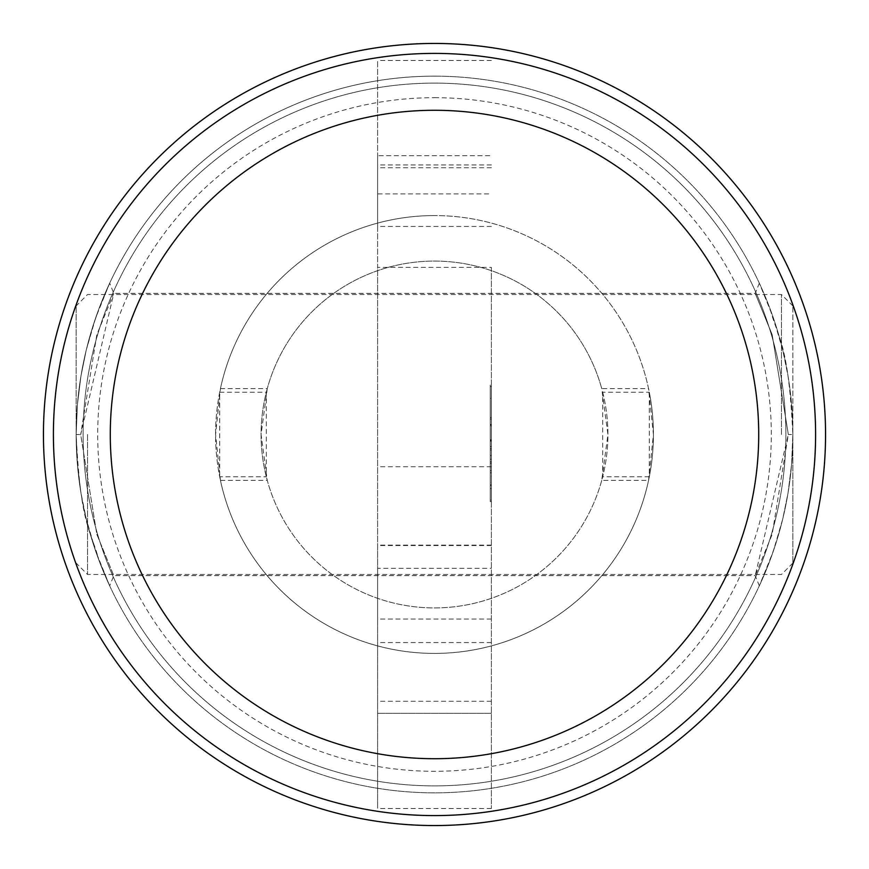 <?xml version="1.0" encoding="UTF-8"?>
<svg xmlns="http://www.w3.org/2000/svg" width="869" height="869" viewBox="0 0 869 869"><rect width="100%" height="100%" fill="white"/><g stroke="black" fill="none" stroke-linecap="round" stroke-linejoin="round"><path stroke-width="0.65" stroke-dasharray="4.34 3.26" d="M781.47 434.5L781.47 294.526L781.47 434.5M87.53 434.5L87.53 574.474L87.53 434.5M649.306 476.755L602.684 476.755L602.684 392.245L649.306 392.245A218.923 218.923 0 0 1 649.306 476.755L649.306 392.245M219.694 392.245L266.316 392.245L266.316 476.755L219.694 476.755A218.923 218.923 0 0 1 219.694 392.245L219.694 476.755M792.843 434.5L792.843 563.101L792.843 305.899L792.843 434.5L791.605 464.274L788.064 492.853L782.773 518.869L773.247 551.391L759.321 585.847L770.053 560.255L776.473 541.593L782.752 518.956L788.042 492.962L791.594 464.448L792.843 434.511L791.594 404.639L788.064 376.168L782.752 350.066L773.214 317.522L759.321 283.153L770.097 308.864C778.081 339.073 788.444 342.353 792.843 434.5L788.324 434.5L772.183 334.695L755.226 293.385L772.15 334.619L788.324 434.424L755.226 575.615L772.15 534.37L788.324 434.5M76.157 434.5L76.157 305.899L76.157 434.5A358.343 358.343 0 0 0 434.5 792.843A358.343 358.343 0 0 0 792.843 434.5A358.343 358.343 0 0 0 434.5 76.157A358.343 358.343 0 0 0 76.157 434.5L77.395 404.726L80.936 376.147L86.227 350.131L95.753 317.609L109.679 283.153L98.947 308.745L92.527 327.407L86.248 350.044L80.958 376.038L77.406 404.552L76.157 434.489L77.406 464.361L80.936 492.832L86.248 518.934L95.786 551.478L109.679 585.847L98.903 560.136C90.919 529.927 80.556 526.647 76.157 434.5L80.676 434.5L96.817 534.305L113.774 575.615L96.85 534.381L80.676 434.576L113.774 293.385L96.85 334.63L80.676 434.5M266.316 476.755A173.42 173.42 0 0 1 266.316 392.245M602.684 392.245A173.42 173.42 0 0 1 602.684 476.755M491.376 267.37L491.376 808.528L491.376 267.37L377.624 267.37L377.624 193.885L491.376 193.885M491.376 488.53L491.376 385.086L491.376 488.53L490.246 488.53L490.246 501.598L491.376 501.598L491.376 386.564L491.376 501.598L491.376 386.564L491.376 501.598L490.246 501.598L490.246 472.095L491.376 472.095M491.376 399.056L491.376 500.12L491.376 399.056L490.246 399.056L490.246 385.086L491.376 385.086L490.246 385.086L490.246 440.42L491.376 440.42M491.376 164.936L377.624 164.936L377.624 60.472L377.624 226.44L377.624 155.67L491.376 155.67L377.624 155.67L377.624 808.528L377.624 568.304L491.376 568.304M491.376 713.33L377.624 713.33L491.376 713.33M434.5 83.12A351.38 351.38 0 0 1 738.802 610.19A351.38 351.38 0 0 1 130.198 610.19A351.38 351.38 0 0 1 434.5 83.12A351.38 351.38 0 0 1 738.802 610.19A351.38 351.38 0 0 1 130.198 610.19A351.38 351.38 0 0 1 434.5 83.12M434.5 43.45A391.05 391.05 0 0 1 773.16 630.025A391.05 391.05 0 0 1 95.84 630.025A391.05 391.05 0 0 1 434.5 43.45M220.444 388.617L267.261 388.617A173.42 173.42 0 0 1 434.5 261.08A173.42 173.42 0 0 1 584.685 521.204A173.42 173.42 0 0 1 284.315 521.204A173.42 173.42 0 0 1 434.5 261.08A173.42 173.42 0 0 1 601.739 388.617L648.556 388.617A218.923 218.923 0 0 0 434.5 215.577A218.923 218.923 0 0 1 624.094 543.961A218.923 218.923 0 0 1 244.906 543.961A218.923 218.923 0 0 1 434.5 215.577A218.923 218.923 0 0 0 220.444 388.617L215.577 434.5L220.444 480.383A218.923 218.923 0 0 0 648.556 480.383L601.739 480.383L607.92 434.5L601.739 388.617M601.739 480.383A173.42 173.42 0 0 1 267.261 480.383L220.444 480.383M267.261 388.617L261.08 434.5L267.261 480.383M491.376 701.272L377.624 701.272M491.376 545.536L377.624 545.536L377.624 619.032L377.624 267.37M491.376 619.032L377.624 619.032M491.376 466.74L377.624 466.74M491.376 167.728L377.624 167.728M377.624 164.936L377.624 193.885M377.624 545.536L377.624 568.304M490.246 472.095L490.246 470.629L491.376 470.629M490.246 470.629L490.246 482.425L491.376 482.425M490.246 482.425L490.246 488.324L491.376 488.324M490.246 488.324L490.246 484.913L491.376 484.913M490.246 484.913L490.246 446.612L491.376 446.612M490.246 446.612L490.246 461.776L491.376 461.776M490.246 461.776L490.246 424.441L491.376 424.441M490.246 424.441L490.246 385.086L490.246 417.533L491.376 417.533M490.246 440.42L490.246 488.53M490.246 423.985L490.246 398.36L490.246 423.985L491.376 423.985L491.376 448.502L491.376 398.36L491.376 423.985M490.246 448.502L491.376 448.502M490.246 424.745L491.376 424.745M490.246 417.533L490.246 398.36L491.376 398.36L490.246 398.36L490.246 425.137L491.376 425.137M490.246 476.201L490.246 386.564L491.376 386.564L490.246 386.564L490.246 476.201L491.376 476.201M490.246 459.245L491.376 459.245M490.246 472.834L491.376 472.834M490.246 501.598L490.246 386.564L490.246 501.598L491.376 501.598M490.246 386.564L491.376 386.564L490.246 386.564M490.246 419.01L491.376 419.01M490.246 425.137L490.246 449.979L491.376 449.979M490.246 449.979L490.246 439.66L491.376 439.66M490.246 439.66L490.246 441.126L491.376 441.126M490.246 441.126L490.246 500.12L491.376 500.12L490.246 500.12L490.246 485.369L491.376 485.369L490.246 485.369L490.246 455.573L491.376 455.573M490.246 455.573L490.246 463.253L491.376 463.253M490.246 463.253L490.246 426.016L491.376 426.016M490.246 426.016L490.246 399.056M648.556 480.383L653.423 434.5L648.556 388.617M434.5 53.4A381.1 381.1 0 0 0 104.465 625.05A381.1 381.1 0 0 0 764.535 625.05A381.1 381.1 0 0 0 434.5 53.4M434.5 97.686A336.814 336.814 0 0 1 726.18 602.901A336.814 336.814 0 0 1 142.82 602.901A336.814 336.814 0 0 1 434.5 97.686M434.5 76.157A358.343 358.343 0 0 1 744.831 613.677A358.343 358.343 0 0 1 124.169 613.677A358.343 358.343 0 0 1 434.5 76.157M792.843 305.899L781.47 294.526L87.53 294.526L76.157 305.899M792.843 563.101L781.47 574.474L87.53 574.474L76.157 563.101M491.376 642.56L377.624 642.56M491.376 808.528L377.624 808.528M491.376 60.472L377.624 60.472M491.376 226.44L377.624 226.44M491.376 545.135L377.624 545.135M759.321 585.847L755.226 575.615L113.774 575.615L109.679 585.847M759.321 283.153L755.226 293.385L113.774 293.385L109.679 283.153"/><path stroke-width="1.3" d="M434.5 43.45A391.05 391.05 0 0 1 773.16 630.025A391.05 391.05 0 0 1 95.84 630.025A391.05 391.05 0 0 1 434.5 43.45M434.5 110.287A324.213 324.213 0 0 0 153.726 596.612A324.213 324.213 0 0 0 715.274 596.612A324.213 324.213 0 0 0 434.5 110.287M434.5 53.4A381.1 381.1 0 0 1 764.535 625.05A381.1 381.1 0 0 1 104.465 625.05A381.1 381.1 0 0 1 434.5 53.4"/></g></svg>
